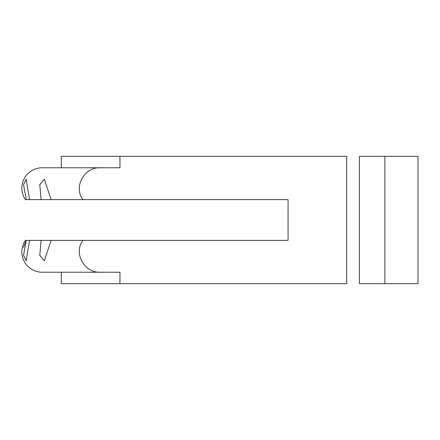 <?xml version="1.0" encoding="UTF-8"?>
<svg xmlns="http://www.w3.org/2000/svg" width="440" height="440" viewBox="0 0 440 440"><rect width="100%" height="100%" fill="white"/><g stroke="black" fill="none" stroke-linecap="round" stroke-linejoin="round"><path stroke-width="0.66" d="M288.068 199.617L288.068 240.383L82.951 240.383C73.079 253.181 84.513 273.163 100.287 272.228L119.955 272.228L119.955 283.69L346.665 283.69L346.665 156.31L119.955 156.31L119.955 167.772L100.287 167.772C84.513 166.826 73.068 186.863 82.951 199.617L288.068 199.617L288.068 240.383M23.524 184.778L26.285 199.617L25.372 199.617A20.383 20.383 0 0 1 42.224 167.772L100.287 167.772M61.331 167.772L61.331 156.31L119.955 156.31M119.955 283.69L61.331 283.69L61.331 272.228L42.224 272.228A20.383 20.383 0 0 1 25.372 240.383L26.285 240.383L23.397 247.429M29.585 199.617L26.285 199.617L23.524 184.778L26.152 179.24L29.585 199.617L41.123 199.617L39.776 184.668L44.313 179.24L51.106 199.617L41.123 199.617M51.106 199.617L82.951 199.617M29.585 240.383L26.152 260.761L23.524 255.222L26.285 240.383L82.951 240.383M42.224 272.228L100.287 272.228M51.106 240.383L44.313 260.761L39.776 255.332L41.123 240.383M384.879 156.31L359.403 156.31L359.403 283.69L384.879 283.69L384.879 156.31L418 156.31L418 283.69L384.879 283.69"/></g></svg>
